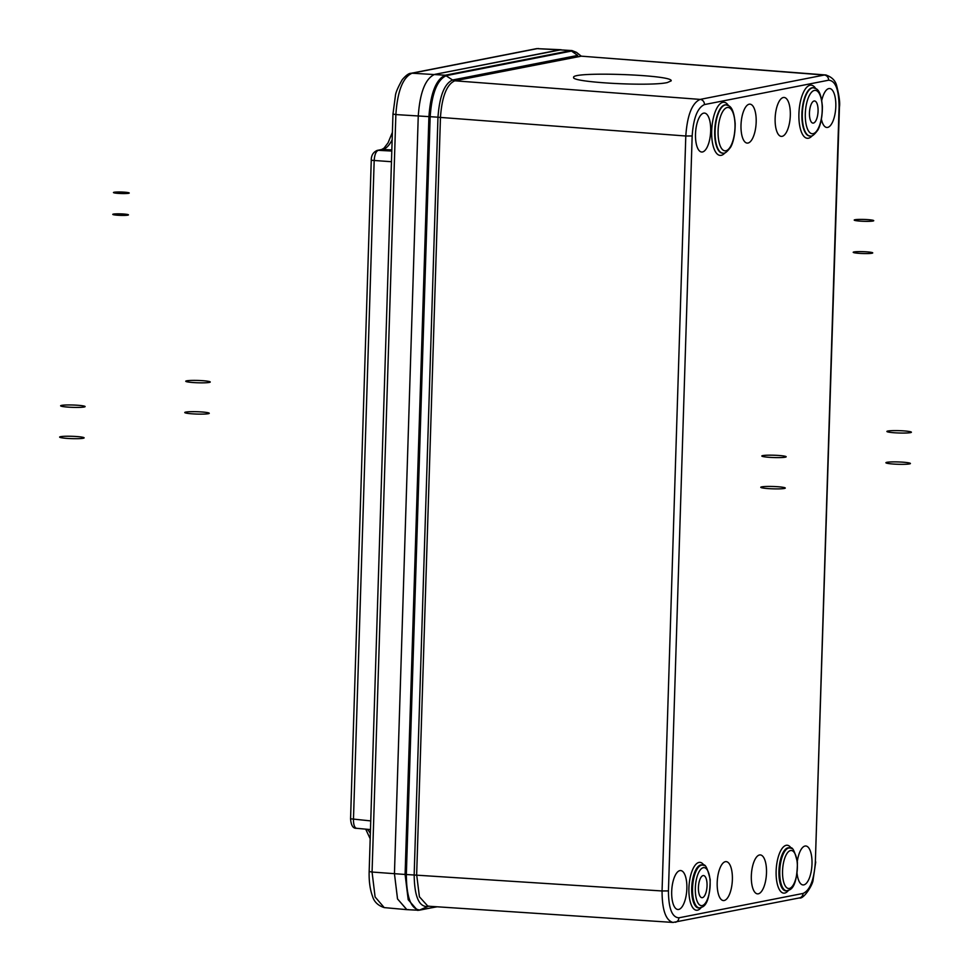 <?xml version="1.0" encoding="UTF-8"?>
<svg xmlns="http://www.w3.org/2000/svg" width="971" height="971" viewBox="0 0 971 971"><rect width="100%" height="100%" fill="white"/><g stroke="black" fill="none" stroke-linecap="round" stroke-linejoin="round"><path stroke-width="1.46" d="M428.854 906.052L419.035 910.276L406.91 909.657L397.552 899L394.444 873.694L418.246 116.229C419.897 92.476 425.359 78.542 434.644 74.403L559.782 49.837L571.955 50.565L576.568 52.398M667.332 82.559L671.167 80.86C673.716 74.828 571.446 71.211 573.618 77.401C570.972 82.317 649.684 86.65 667.332 82.559M749.199 104.2A19.517 7.501 -85.9 0 1 749.879 104.152A19.517 7.501 -85.9 0 1 756.069 124.167A19.517 7.501 -85.9 0 1 747.087 143.089A19.517 7.501 -85.9 0 1 741.055 123.96A19.517 7.501 -85.9 0 1 749.199 104.2M703.696 113.134A19.517 7.501 -85.9 0 1 704.424 113.085A19.517 7.501 -85.9 0 1 710.566 133.1A19.517 7.501 -85.9 0 1 701.645 152.022A19.517 7.501 -85.9 0 1 695.552 132.966A19.517 7.501 -85.9 0 1 703.696 113.134M724.172 900.518A19.517 7.501 94.1 0 0 732.34 880.479A19.517 7.501 94.1 0 0 726.077 861.617A19.517 7.501 94.1 0 0 717.302 880.563A19.517 7.501 94.1 0 0 723.286 900.554A19.517 7.501 94.1 0 0 724.172 900.518M678.668 909.451A19.517 7.501 94.1 0 0 686.825 889.485A19.517 7.501 94.1 0 0 680.622 870.55A19.517 7.501 94.1 0 0 671.798 889.497A19.517 7.501 94.1 0 0 677.831 909.499A19.517 7.501 94.1 0 0 678.668 909.451M783.33 97.501A19.517 7.501 94.1 0 0 775.186 117.26A19.517 7.501 94.1 0 0 781.218 136.389A19.517 7.501 94.1 0 0 790.2 117.467A19.517 7.501 94.1 0 0 784.01 97.452A19.517 7.501 94.1 0 0 783.33 97.501M821.417 119.287A19.517 7.501 94.1 0 0 826.77 127.468A19.517 7.501 94.1 0 0 835.703 108.534A19.517 7.501 94.1 0 0 829.562 88.519A19.517 7.501 94.1 0 0 828.833 88.579A19.517 7.501 94.1 0 0 821.782 100.341M758.302 893.818A19.517 7.501 -85.9 0 1 757.416 893.854A19.517 7.501 -85.9 0 1 751.433 873.864A19.517 7.501 -85.9 0 1 760.196 854.917A19.517 7.501 -85.9 0 1 766.459 873.779A19.517 7.501 -85.9 0 1 758.302 893.818M797.312 861.423A19.517 7.501 -85.9 0 1 805.76 845.984A19.517 7.501 -85.9 0 1 811.962 864.918A19.517 7.501 -85.9 0 1 803.806 884.884A19.517 7.501 -85.9 0 1 802.968 884.933A19.517 7.501 -85.9 0 1 797.082 873.475M826.115 74.998L581.265 56.172L454.792 80.799C446.733 84.392 441.951 96.59 440.458 117.394L416.656 874.677L419.411 896.779L427.81 906.113M703.089 875.587A11.094 4.26 94.1 0 0 698.452 886.936A11.094 4.26 94.1 0 0 701.972 897.702A11.094 4.26 94.1 0 0 706.985 886.936A11.094 4.26 94.1 0 0 703.55 875.563A11.094 4.26 94.1 0 0 703.089 875.587M814.111 100.996A11.094 4.26 94.1 0 0 809.474 112.345A11.094 4.26 94.1 0 0 812.994 123.111A11.094 4.26 94.1 0 0 818.007 112.345A11.094 4.26 94.1 0 0 814.572 100.972A11.094 4.26 94.1 0 0 814.111 100.996M437.97 117.236L685.793 136.001C687.25 115.233 692.032 103.035 700.127 99.406L824.294 75.034L581.568 56.184M672.927 922.438C665.718 920.35 662.101 909.863 662.064 890.965L406.339 874.507C406.497 897.677 411.109 909.511 420.152 910.033L436.804 906.756M428.369 906.198L426.572 906.55C418.55 906.064 414.411 895.432 414.168 874.653L437.97 117.188C439.535 96.08 444.402 83.688 452.547 79.998L454.792 80.799L700.127 99.406A4.879 4.479 -101.1 0 1 704.448 104.577C697.506 107.696 693.403 118.146 692.165 135.952L668.436 890.917C668.57 908.443 672.053 917.413 678.899 917.813L803.053 893.441C810.008 890.334 814.099 879.872 815.349 862.078L839.078 107.113C838.944 89.587 835.448 80.617 828.615 80.205L704.448 104.577M408.39 909.56L406.776 909.645L397.515 898.891L394.444 873.694L418.246 116.229C419.897 92.476 425.359 78.542 434.644 74.403L561.177 49.739L537.206 48.647L571.943 50.565M392.15 139.8A39.957 15.354 -85.9 0 1 382.647 149.461L378.265 150.323C375.911 151.355 374.539 154.838 374.175 160.773L353.468 819.306C353.444 824.658 354.451 827.656 356.527 828.299L370.473 829.586M853.995 251.95A9.759 0.935 1.8 0 0 864.19 253.565A9.759 0.935 1.8 0 0 870.769 252.278A9.759 0.935 1.8 0 0 853.995 251.95M855.002 219.725A9.759 0.935 1.8 0 0 865.21 221.339A9.759 0.935 1.8 0 0 871.776 220.053A9.759 0.935 1.8 0 0 855.002 219.725M886.911 462.305A12.198 1.165 1.8 0 0 899.656 464.32A12.198 1.165 1.8 0 0 907.873 462.706A12.198 1.165 1.8 0 0 886.911 462.305M887.895 431.027A12.198 1.165 1.8 0 0 900.639 433.042A12.198 1.165 1.8 0 0 908.856 431.427A12.198 1.165 1.8 0 0 887.895 431.027M761.774 486.859A12.198 1.165 1.8 0 0 774.518 488.874A12.198 1.165 1.8 0 0 782.735 487.26A12.198 1.165 1.8 0 0 761.774 486.859M762.757 455.593A12.198 1.165 1.8 0 0 775.501 457.596A12.198 1.165 1.8 0 0 783.718 455.994A12.198 1.165 1.8 0 0 762.757 455.593M60.639 436.659A12.198 1.165 1.8 0 0 73.383 438.674A12.198 1.165 1.8 0 0 81.588 437.059A12.198 1.165 1.8 0 0 60.639 436.659M61.622 405.38A12.198 1.165 1.8 0 0 74.366 407.395A12.198 1.165 1.8 0 0 82.571 405.781A12.198 1.165 1.8 0 0 61.622 405.38M185.764 412.092A12.198 1.165 1.8 0 0 198.521 414.107A12.198 1.165 1.8 0 0 206.726 412.493A12.198 1.165 1.8 0 0 185.764 412.092M186.748 380.814A12.198 1.165 1.8 0 0 199.504 382.829A12.198 1.165 1.8 0 0 207.709 381.215A12.198 1.165 1.8 0 0 186.748 380.814M113.413 214.106A7.853 0.753 1.8 0 0 121.63 215.404A7.853 0.753 1.8 0 0 126.91 214.373A7.853 0.753 1.8 0 0 113.413 214.106M114.105 192.258A7.853 0.753 1.8 0 0 122.31 193.557A7.853 0.753 1.8 0 0 127.602 192.513A7.853 0.753 1.8 0 0 114.105 192.258M668.436 890.917L662.064 890.965L685.793 136.001L692.165 135.952M725.082 152.738A26.642 10.232 -85.9 0 1 721.21 155.336A26.642 10.232 -85.9 0 1 712.374 123.147A26.642 10.232 -85.9 0 1 728.456 105.608M788.403 890.468A24.008 9.225 -85.9 0 1 784.714 893.077A24.008 9.225 -85.9 0 1 776.788 863.777A24.008 9.225 -85.9 0 1 791.401 848.533M812.29 135.624A26.642 10.232 -85.9 0 1 808.43 138.222A26.642 10.232 -85.9 0 1 799.594 106.033A26.642 10.232 -85.9 0 1 815.664 88.495M701.183 907.594A24.008 9.225 -85.9 0 1 697.494 910.191A24.008 9.225 -85.9 0 1 689.568 880.903A24.008 9.225 -85.9 0 1 704.193 865.659M828.615 80.205A4.879 4.479 78.9 0 0 824.294 75.034L825.653 74.949C831.637 76.843 835.303 80.399 836.65 85.618C839.199 95.789 840.133 102.89 839.454 106.944L839.078 107.113M673.243 922.45L427.531 906.149M437.97 117.188L395.865 114.578L372.063 872.043L405.101 874.458L428.903 116.981C430.554 93.265 436.015 79.343 445.276 75.216L412.068 73.213C402.892 77.292 397.491 91.08 395.865 114.578L392.964 114.068M576.519 52.349L571.518 51.062L577.684 55.432L452.547 79.998L445.276 75.216L570.414 50.65L571.518 51.062L446.381 75.617C437.193 79.695 431.779 93.495 430.153 117.042L406.339 874.507L405.101 874.458L408.196 899.692L417.53 910.373L437.168 906.78M839.454 106.944L815.349 862.078M799.57 897.896A4.879 4.479 -101.1 0 0 803.053 893.441M678.899 917.813A4.879 4.479 78.9 0 1 675.403 922.268M703.332 867.673A19.056 7.319 94.1 0 0 696.025 897.362A19.056 7.319 94.1 0 0 708.854 894.849A19.056 7.319 94.1 0 0 703.332 867.673M703.016 865.197C705.189 863.51 707.58 868.329 710.202 879.629C709.765 910.021 700.601 906.659 699.957 907.885A21.459 8.241 -85.9 0 1 692.554 887.81A21.459 8.241 -85.9 0 1 701.548 865.149A21.459 8.241 -85.9 0 1 703.016 865.197L702.251 864.991A21.605 8.302 94.1 0 0 700.771 864.943A21.605 8.302 94.1 0 0 691.716 887.761A21.605 8.302 94.1 0 0 699.169 907.97A21.605 8.302 94.1 0 0 699.423 907.934M814.438 90.412A21.738 8.351 94.1 0 0 806.1 124.288A21.738 8.351 94.1 0 0 820.738 121.424A21.738 8.351 94.1 0 0 814.438 90.412M813.771 87.827C814.912 89.041 820.544 86.383 822.376 106.312C822.486 121.266 818.674 128.949 817.667 130.308C814.196 134.896 811.744 136.802 810.324 136.013A24.166 9.285 -85.9 0 1 802.349 112.927A24.166 9.285 -85.9 0 1 812.46 87.851A24.166 9.285 -85.9 0 1 813.771 87.827L813.382 87.754A24.202 9.297 94.1 0 0 812.072 87.778A24.202 9.297 94.1 0 0 801.937 112.891A24.202 9.297 94.1 0 0 809.923 136.025A24.202 9.297 94.1 0 0 810.117 136.013M790.552 850.547A19.056 7.319 94.1 0 0 783.245 880.248A19.056 7.319 94.1 0 0 796.062 877.723A19.056 7.319 94.1 0 0 790.552 850.547M790.224 848.071C792.397 846.396 794.8 851.203 797.422 862.503C796.985 892.895 787.809 889.545 787.178 890.759A21.459 8.241 -85.9 0 1 779.774 870.684A21.459 8.241 -85.9 0 1 788.768 848.023A21.459 8.241 -85.9 0 1 790.224 848.071L789.459 847.865A21.605 8.302 94.1 0 0 787.991 847.829A21.605 8.302 94.1 0 0 778.936 870.635A21.605 8.302 94.1 0 0 786.389 890.856A21.605 8.302 94.1 0 0 786.644 890.82M727.218 107.526A21.738 8.351 94.1 0 0 718.892 141.414A21.738 8.351 94.1 0 0 733.518 138.537A21.738 8.351 94.1 0 0 727.218 107.526M726.551 104.941C727.692 106.155 733.323 103.509 735.168 123.438C735.265 138.38 731.466 146.063 730.459 147.422C726.976 152.01 724.524 153.916 723.104 153.127A24.166 9.285 -85.9 0 1 715.129 130.041A24.166 9.285 -85.9 0 1 725.252 104.965A24.166 9.285 -85.9 0 1 726.551 104.941L726.162 104.88A24.202 9.297 94.1 0 0 724.852 104.904A24.202 9.297 94.1 0 0 714.729 130.017A24.202 9.297 94.1 0 0 722.703 153.139A24.202 9.297 94.1 0 0 722.91 153.127M411.061 73.286L536.198 48.72A4.879 4.479 78.9 0 1 537.206 48.647L412.068 73.213A4.879 4.479 78.9 0 0 411.061 73.286C408.888 73.213 405.939 75.362 402.212 79.731C397.819 87.56 395.537 92.973 395.391 95.947L392.964 114.056L369.162 871.521L372.063 872.043L375.097 896.961L384.225 907.606C378.01 905.567 374.114 901.816 372.548 896.354C370.024 889.485 368.895 881.207 369.162 871.521M370.752 820.908L350.567 818.796C351.053 825.447 353.043 828.615 356.539 828.299M391.459 161.72L371.262 160.264L350.567 818.796M391.835 149.947L382.647 149.461A4.879 4.479 78.9 0 0 381.639 149.534L377.246 150.396A4.879 4.479 -101.1 0 1 378.265 150.323L391.799 151.051M367.208 829.283A39.957 15.354 -85.9 0 1 370.352 833.434M581.241 56.16L576.495 52.349M815.725 861.908L813.14 879.568C813.103 884.727 803.393 899.644 799.497 897.908L672.964 922.438M699.957 907.885L699.169 907.97M787.178 890.759L786.389 890.856M406.776 909.645L384.261 907.606M377.246 150.396C373.192 152.144 371.201 155.421 371.262 160.251M381.639 149.534L384.006 148.162L388.06 142.834L392.381 132.384M370.182 838.762L365.703 829.149M536.198 48.72L538.614 48.55"/></g></svg>
